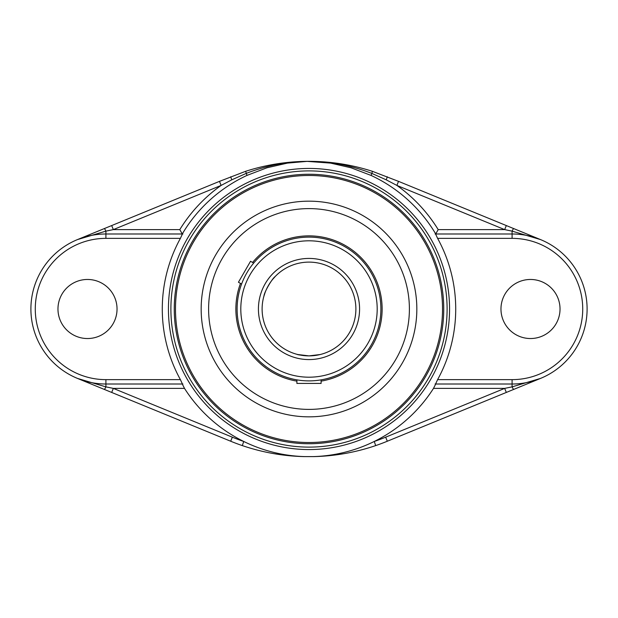 <?xml version="1.0" encoding="UTF-8"?>
<svg xmlns="http://www.w3.org/2000/svg" width="618" height="618" viewBox="0 0 618 618"><rect width="100%" height="100%" fill="white"/><g stroke="black" fill="none" stroke-linecap="round" stroke-linejoin="round"><path stroke-width="0.93" d="M253.681 263.09L250.537 261.275L238.44 282.233L241.584 284.048A71.889 71.889 0 0 0 296.903 379.861L296.903 383.423L321.097 383.423L321.097 379.861A71.889 71.889 0 0 0 371.256 273.056A71.889 71.889 0 0 0 253.681 263.09L253.589 263.206M321.097 381.128A73.14 73.14 0 0 0 372.337 272.43A73.14 73.14 0 0 0 252.584 262.457M240.487 283.415A73.14 73.14 0 0 0 296.903 381.128M309 409.394A100.394 100.394 0 0 0 395.945 258.803A100.394 100.394 0 0 0 222.055 258.803A100.394 100.394 0 0 0 309 409.394M297.822 354.531L309 355.883L320.178 354.531L309 355.883C301.646 355.358 297.613 354.832 296.903 354.292M263.979 295.914C264.257 292.121 272.013 278.695 275.157 276.555L272.955 279.027M265.014 292.77L263.724 296.833M309 380.889A71.889 71.889 0 0 0 371.256 273.056A71.889 71.889 0 0 0 246.744 273.056A71.889 71.889 0 0 0 309 380.889M309 355.883A46.883 46.883 0 0 1 268.397 285.555A46.883 46.883 0 0 1 349.603 285.555A46.883 46.883 0 0 1 309 355.883A46.883 46.883 0 0 1 268.397 285.555A46.883 46.883 0 0 1 349.603 285.555A46.883 46.883 0 0 1 309 355.883M309 416.841A107.841 107.841 0 0 0 402.388 255.079A107.841 107.841 0 0 0 215.612 255.079A107.841 107.841 0 0 0 309 416.841M175.489 309A133.511 133.511 0 0 1 375.759 193.372A133.511 133.511 0 0 1 375.759 424.628A133.511 133.511 0 0 1 175.489 309M174.261 309A134.739 134.739 0 0 0 376.37 425.694A134.739 134.739 0 0 0 376.37 192.306A134.739 134.739 0 0 0 174.261 309M437.598 379.637A146.721 146.721 0 0 0 437.598 238.363L512.09 238.363A70.637 70.637 0 0 1 582.728 309A70.637 70.637 0 0 1 512.09 379.637L437.598 379.637L435.582 384.01L512.09 384.01L435.705 384.01L433.504 388.39A147.663 147.663 0 0 1 374.269 441.461L375.682 445.601A206.443 206.443 0 0 0 387.316 441.229L385.655 437.181A202.063 202.063 0 0 1 374.269 441.461A147.663 147.663 0 0 1 313.573 456.594L304.427 456.594A147.663 147.663 0 0 1 243.731 441.461A202.063 202.063 0 0 1 232.345 437.181L113.341 388.39L111.68 392.438L230.684 441.229A206.443 206.443 0 0 0 242.318 445.601L243.731 441.461A147.663 147.663 0 0 1 184.496 388.39L182.295 384.01L105.91 384.01L182.418 384.01L180.402 379.637L105.91 379.637A70.637 70.637 0 0 1 35.272 309A70.637 70.637 0 0 1 105.91 238.363L180.402 238.363A146.721 146.721 0 0 0 180.402 379.637M436.192 384.01L435.095 384.01M437.598 238.363L435.582 233.99L512.09 233.99L512.09 231.132L540.541 239.591L398.533 181.368L396.872 185.415L504.659 229.61L506.32 225.562M435.095 233.99L436.192 233.99M512.09 379.637L512.09 384.01A75.01 75.01 0 0 0 587.1 309A75.01 75.01 0 0 0 512.09 233.99L435.705 233.99L438.201 229.61A151.642 151.642 0 0 0 396.872 185.415L386.242 179.838L371.928 173.457L371.024 175.412A147.285 147.285 0 0 1 435.736 233.967M180.402 238.363L182.418 233.99L105.91 233.99L182.264 233.967A147.285 147.285 0 0 1 246.976 175.412L266.945 167.787L287.424 163.106L307.107 161.368L330.576 163.106L351.055 167.787L371.024 175.412M181.808 233.99L182.905 233.99M182.905 384.01L181.808 384.01M184.496 388.39L113.341 388.39L105.91 386.868L77.459 378.409L111.68 392.438M375.682 445.601C355.504 452.453 334.794 456.13 313.535 456.617L304.465 456.617C283.206 456.13 262.495 452.453 242.318 445.601M387.316 441.229L506.32 392.438L504.659 388.39L385.655 437.181M512.09 238.363L512.09 233.99A75.01 75.01 0 0 1 587.1 309A75.01 75.01 0 0 1 512.09 384.01L512.09 386.868L540.541 378.409L506.32 392.438M513.743 389.394A4.372 0.61 67.7 0 1 512.09 386.868L504.659 388.39L433.504 388.39M219.467 181.368L111.68 225.562L113.341 229.61L221.128 185.415L219.467 181.368L245.655 171.294C265.632 164.875 286.119 161.553 307.131 161.344L310.869 161.344C331.874 161.553 352.368 164.875 372.345 171.294L398.533 181.368M438.201 229.61L504.659 229.61L512.09 231.132A4.372 0.61 -67.7 0 1 513.743 228.606M310.869 161.344L310.893 161.368C332.005 161.738 352.353 165.771 371.928 173.457L372.345 171.294M307.131 161.344L307.107 161.368C285.987 161.738 265.647 165.771 246.072 173.457L231.758 179.838L221.128 185.415A151.642 151.642 0 0 0 179.799 229.61L113.341 229.61L105.91 231.132L77.459 239.591L111.68 225.562M182.264 233.967L179.799 229.61M246.976 175.412L245.655 171.294M104.257 228.606A4.372 0.61 67.7 0 1 105.91 231.132L105.91 233.99A75.01 75.01 0 0 0 30.9 309A75.01 75.01 0 0 0 105.91 384.01L105.91 379.637M500.966 309A29.533 29.533 0 0 1 545.261 283.423A29.533 29.533 0 0 1 545.261 334.577A29.533 29.533 0 0 1 500.966 309M57.968 309A29.533 29.533 0 0 1 102.271 283.423A29.533 29.533 0 0 1 102.271 334.577A29.533 29.533 0 0 1 57.968 309M309 377.196A68.196 68.196 0 0 1 249.942 274.902A68.196 68.196 0 0 1 368.058 274.902A68.196 68.196 0 0 1 309 377.196M309 359.576A50.576 50.576 0 0 0 352.801 283.716A50.576 50.576 0 0 0 265.199 283.716A50.576 50.576 0 0 0 309 359.576M309 447.115A138.115 138.115 0 0 1 189.394 239.946A138.115 138.115 0 0 1 428.606 239.946A138.115 138.115 0 0 1 309 447.115M309 449.564A140.564 140.564 0 0 0 430.731 238.718A140.564 140.564 0 0 0 187.269 238.718A140.564 140.564 0 0 0 309 449.564M104.257 389.394A4.372 0.61 -67.7 0 0 105.91 386.868L105.91 384.01A75.01 75.01 0 0 1 30.9 309A75.01 75.01 0 0 1 105.91 233.99L105.91 238.363M230.684 441.229L232.345 437.181M387.316 176.771L386.242 179.838M230.684 176.771L231.758 179.838"/></g></svg>
